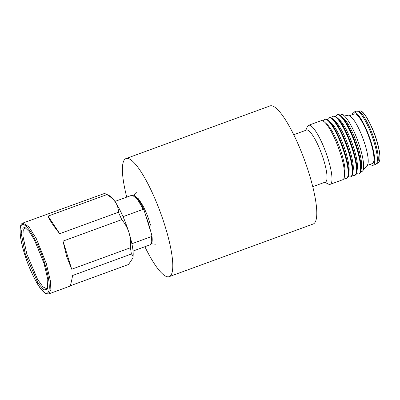 <?xml version="1.0" encoding="UTF-8"?>
<svg xmlns="http://www.w3.org/2000/svg" width="400" height="400" viewBox="0 0 400 400"><rect width="100%" height="100%" fill="white"/><g stroke="black" fill="none" stroke-linecap="round" stroke-linejoin="round"><path stroke-width="0.6" d="M144.88 246.715A62.865 13.82 -110.1 0 0 169.18 276.655L313.18 224.01A62.865 13.82 -110.1 0 0 309.065 173.52A62.865 13.82 -110.1 0 0 270.005 105.925L126.005 158.57A62.865 13.82 -110.1 0 0 126.745 197.12M169.18 276.655A62.865 13.82 -110.1 0 0 165.065 226.17A62.865 13.82 -110.1 0 0 126.005 158.57M131.39 254.005C132.78 255.025 133.255 256.425 132.815 258.2L128.485 264.505L69.735 285.985C70.115 286.965 71.085 283.465 72.64 275.485L131.39 254.005L130.45 247.745L71.7 269.225L66.56 256.205L63 241.115L121.75 219.635L118.455 212.22L59.705 233.7C53.155 225.545 49.285 219.675 48.1 216.095L106.85 194.615L104.495 193.46L22.9 223.04C21.995 223.74 20.555 223.25 20 229.63C19.89 235.595 21.395 243.675 24.515 253.875C27.815 264.37 31.715 273.675 36.225 281.795C39.83 288.245 43.09 292.205 45.995 293.67L48.805 293.89L50.855 289.635L50.5 281.365L46.335 263.6L36.315 238.66L28.915 226.815L22.9 223.04M106.85 194.615C110.59 196.79 113.485 199.37 115.535 202.365C113.16 198.785 111.115 196.56 109.39 195.695L105.605 193.815M25.35 254.31L21.225 233.455L22.16 228.15L25.015 227.54L29.33 231.695L34.46 239.975L44.045 263.465L47.775 279.405L47.515 289.09L43.895 289.955L37.97 283.04L25.35 254.31M59.705 233.7L48.1 216.095M121.75 219.635C125.02 223.51 127.43 227.845 128.98 232.635C125.09 220.4 120.61 210.31 115.535 202.365C117.46 205.39 118.435 208.675 118.455 212.22M71.7 269.225L63 241.115M132.53 259.015L132.815 258.2C133.91 253.275 132.63 244.755 128.98 232.635C130.41 237.45 130.9 242.49 130.45 247.745M25.81 228.025L24.735 228.06L23.15 230.57L22.99 236.21L26.855 254.06L37.55 279.325L42.965 286.92L46.97 288.87L47.815 288.21M150.39 230.605L145.505 214.82L148.385 222.925L151.9 235.575C152.36 238.95 152.315 241.445 151.765 243.05L151.175 244.12L150.325 244.725L151.735 241.96L151.585 236.53L131.89 243.73M123.045 216.67L143.16 209.315L144.075 210.195L145.505 214.82M151.825 235.23L151.585 236.53M114.915 201.445L132.19 195.13C135.32 194.68 139.25 199.62 143.98 209.945L144.075 210.195M370.37 164.28A28.29 6.22 -110.1 0 0 373.115 165.285A28.29 6.22 -110.1 0 0 372.675 147.525A28.29 6.22 -110.1 0 0 353.685 112.145A28.29 6.22 -110.1 0 0 352.235 114.68M367.06 165.485L372.465 163.51A26.405 5.805 -110.1 0 0 372.055 146.935A26.405 5.805 -110.1 0 0 354.335 113.915L348.93 115.89M360.845 171.465A30.245 6.65 -110.1 0 0 362.655 170.915L367.34 165.15A26.405 5.805 -110.1 0 0 366.295 149.04A26.405 5.805 -110.1 0 0 349.36 115.97L342.06 114.585A30.245 6.65 -110.1 0 0 340.32 115.33M362.655 170.915A30.245 6.65 -110.1 0 0 361.46 152.465A30.245 6.65 -110.1 0 0 342.06 114.585M356.595 173.355A31.435 6.91 -110.1 0 0 358.82 173.855L359.365 173.655A31.435 6.91 -110.1 0 0 361.04 170.39L361.49 166.885A28.03 6.16 -110.1 0 0 359.56 152.205A28.03 6.16 -110.1 0 0 343.77 118.415L341.17 116.03A31.435 6.91 -110.1 0 0 337.78 114.615L337.23 114.81A31.435 6.91 -110.1 0 0 335.855 116.63M361.04 170.39A31.435 6.91 -110.1 0 0 358.875 153.925A31.435 6.91 -110.1 0 0 341.17 116.03M358.82 173.855A31.435 6.91 -110.1 0 0 358.33 154.12A31.435 6.91 -110.1 0 0 337.23 114.81M352.445 174.87A31.435 6.91 -110.1 0 0 354.67 175.37L355.22 175.17A31.435 6.91 -110.1 0 0 356.895 171.905L357.345 168.405A28.03 6.16 -110.1 0 0 355.415 153.72A28.03 6.16 -110.1 0 0 339.625 119.93L337.02 117.545A31.435 6.91 -110.1 0 0 333.63 116.13L333.085 116.33A31.435 6.91 -110.1 0 0 331.71 118.145M356.895 171.905A31.435 6.91 -110.1 0 0 354.73 155.44A31.435 6.91 -110.1 0 0 337.02 117.545M354.67 175.37A31.435 6.91 -110.1 0 0 354.185 155.64A31.435 6.91 -110.1 0 0 333.085 116.33M348.3 176.39A31.435 6.91 -110.1 0 0 350.525 176.89L351.07 176.69A31.435 6.91 -110.1 0 0 352.75 173.42L353.2 169.92A28.03 6.16 -110.1 0 0 351.27 155.235A28.03 6.16 -110.1 0 0 335.475 121.445L332.875 119.06A31.435 6.91 -110.1 0 0 329.485 117.645L328.94 117.845A31.435 6.91 -110.1 0 0 327.56 119.66M352.75 173.42A31.435 6.91 -110.1 0 0 350.585 156.955A31.435 6.91 -110.1 0 0 332.875 119.06M350.525 176.89A31.435 6.91 -110.1 0 0 350.035 157.155A31.435 6.91 -110.1 0 0 328.94 117.845M344.155 177.905A31.435 6.91 -110.1 0 0 346.375 178.405L346.925 178.205A31.435 6.91 -110.1 0 0 348.6 174.935L349.05 171.435A28.03 6.16 -110.1 0 0 347.12 156.755A28.03 6.16 -110.1 0 0 331.33 122.96L328.725 120.575A31.435 6.91 -110.1 0 0 325.335 119.16L324.79 119.36A31.435 6.91 -110.1 0 0 323.415 121.18M348.6 174.935A31.435 6.91 -110.1 0 0 346.435 158.47A31.435 6.91 -110.1 0 0 328.725 120.575M346.375 178.405A31.435 6.91 -110.1 0 0 345.89 158.67A31.435 6.91 -110.1 0 0 324.79 119.36M324.785 182.285L328.445 184.1A31.435 6.91 -110.1 0 0 330.185 184.325L342.775 179.72A31.435 6.91 -110.1 0 0 344.455 176.455L344.905 172.95A28.03 6.16 -110.1 0 0 342.975 158.27A28.03 6.16 -110.1 0 0 327.18 124.48L324.58 122.095A31.435 6.91 -110.1 0 0 321.19 120.675L308.6 125.28A31.435 6.91 -110.1 0 0 307.415 126.575L305.785 130.325M344.455 176.455A31.435 6.91 -110.1 0 0 342.29 159.985A31.435 6.91 -110.1 0 0 324.58 122.095M330.185 184.325A31.435 6.91 -110.1 0 0 329.7 164.59A31.435 6.91 -110.1 0 0 308.6 125.28M312.745 186.685L325.435 182.045A27.66 6.08 -110.1 0 0 325.005 164.68A27.66 6.08 -110.1 0 0 306.44 130.085L293.75 134.725M24.565 253.925C21.08 243.78 16.82 221.68 24.175 224.89C31.82 229.03 42.16 254.105 44.835 263.85C48.32 273.99 52.58 296.09 45.225 292.88C37.58 288.745 27.235 263.67 24.565 253.925M132.19 195.13L137.265 198.88L143.16 209.315M378.02 145.025A27.03 5.945 -110.1 0 0 362.035 111.815M379.705 160.15A27.03 5.945 -110.1 0 0 378.035 145.085M360.08 110.93C363.76 109.755 374.065 128.805 378.04 145.05C380.385 154.71 380.635 160.39 378.785 162.085A27.33 6.01 -110.1 0 0 377.93 145.185A27.33 6.01 -110.1 0 0 360.08 110.93L356.325 111.18L353.685 112.145M378.785 162.085L377.115 163.515A28.1 6.18 -110.1 0 0 376.24 146.14A28.1 6.18 -110.1 0 0 357.885 110.91M377.115 163.515L375.755 164.32A28.29 6.22 -110.1 0 0 375.315 146.555A28.29 6.22 -110.1 0 0 356.325 111.18M136.455 192.235L133.64 195.145M137.49 198.175C137.545 197.4 139.375 199.97 142.985 205.88C146.05 211.75 148.57 218.18 150.555 225.175M151.42 243.78L155.45 244.19M69.91 286.175L48.805 293.89M133.045 251.045L150.325 244.725M375.755 164.32L373.115 165.285"/></g></svg>
